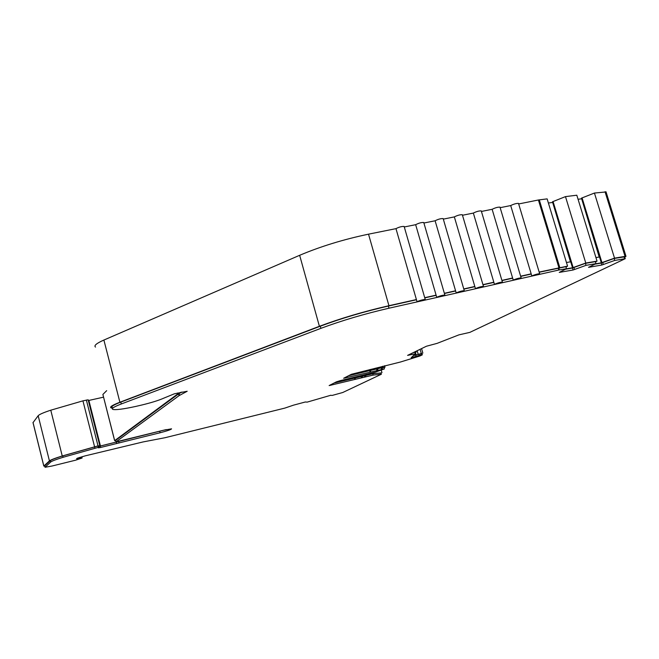 <?xml version="1.0" encoding="UTF-8"?>
<svg xmlns="http://www.w3.org/2000/svg" width="659" height="659" viewBox="0 0 659 659"><rect width="100%" height="100%" fill="white"/><g stroke="black" fill="none" stroke-linecap="round" stroke-linejoin="round"><path stroke-width="0.99" d="M44.779 466.193L43.84 466.028L49.425 460.905C50.652 459.891 54.928 458.252 62.243 455.979L98.018 445.879L100.456 445.986L165.343 429.792M88.133 399.832L82.935 400.845L50.776 410.195C43.519 412.575 39.318 414.42 38.173 415.722L49.425 460.905M330.439 395.276L332.227 395.416L342.729 392.517L381.363 374.238L373.134 375.103L329.138 385.573L336.362 381.858L339.929 380.737L375.646 372.055L384.411 368.9L343.644 378.274L351.371 374.296L400.433 362.022L419.874 356.017L422.155 354.937L421.258 354.97L411.183 357.672L415.442 353.784L407.591 355.374L426.439 346.23L437.057 343.38L458.919 334.863L469.826 332.383L625.251 258.69L614.748 260.429L601.832 265.033L588.528 267.34L595.95 263.649L586.04 265.346L573.083 270.009L559.244 272.406L566.468 268.707L558.783 270.042L388.991 308.206C364.526 313.849 341.823 320.562 320.892 328.347L121.305 403.967C113.982 406.792 111.149 408.605 112.788 409.387C115.63 410.112 123.2 409.14 135.523 406.479L141.751 405.03C151.364 402.69 158.662 400.417 163.646 398.209L174.371 393.802L187.189 391.257L179.067 395.647L115.935 441.892L163.127 430.327L171.546 428.828C171.365 429.487 167.551 430.805 160.088 432.765L100.596 447.486L98.455 447.848L99.204 447.214L98.323 447.354L63.083 457.297L62.737 455.921C55.669 458.112 51.534 459.702 50.348 460.674L44.73 465.814L45.018 467.157M384.411 368.9L384.016 367.524L382.121 367.648L348.504 375.745M381.363 374.238L380.993 372.92L372.763 373.777L333.891 383.101M166.356 429.569L98.998 446.382M181.991 392.006L178.605 393.876L115.605 440.401L115.918 441.827M366.182 374.221L366.462 375.226L334.204 382.945M384.073 367.706L385.021 367.244L381.479 367.673L348.842 375.572M581.642 198.705L599.204 257.026M581.337 198.845L578.058 199.265M552.646 202.387L570.463 261.837M552.415 202.494L548.387 202.997M43.807 466.061L33.016 422.65L38.173 415.722M88.339 400.557L103.504 397.171M180.813 392.286L177.444 394.148L114.682 440.624L102.878 394.461L114.633 440.673M102.878 394.461L106.676 390.663M95.514 347.079C93.669 345.695 96.461 343.347 103.891 340.044L299.656 255.297C320.612 246.441 343.57 239.398 368.521 234.167L395.968 228.648C399.041 227.05 401.768 226.317 404.132 226.449L404.206 226.712M404.28 226.976L415.656 224.686C418.745 223.096 421.447 222.363 423.753 222.495L423.828 222.75M423.91 223.022L435.113 220.773C438.21 219.192 440.887 218.458 443.153 218.582L443.227 218.837M443.309 219.126L454.348 216.902C457.445 215.328 460.106 214.603 462.321 214.719L462.396 214.966M462.478 215.262L473.351 213.079C476.457 211.514 479.101 210.789 481.268 210.905L481.334 211.144M481.432 211.448L492.133 209.298C495.247 207.75 497.866 207.025 499.992 207.132L500.066 207.363M500.156 207.684L510.7 205.559C513.822 204.018 516.425 203.302 518.501 203.4L518.575 203.623M518.674 203.96L538.403 199.99L547.135 198.878L567.564 266.137L539.153 272.06M566.46 262.504L570.71 261.796L552.464 201.786L565.48 196.613L576.814 195.212L597.029 261.129L585.777 263.04L572.531 267.768L566.196 268.856M595.942 257.578L599.533 256.977L581.469 198.145L594.434 193.046L606.058 191.95M330.464 395.359L307.168 402.122L305.331 401.99L293.502 405.161L284.746 408.127L165.096 437.7L143.085 441.934L85.176 455.863L77.375 458.186L76.568 458.738L82.103 458.021L75.612 460.188L52.036 466.02L45.051 467.272L50.685 462.033C51.88 461.069 56.015 459.488 63.083 457.297M355.423 379.345L355.053 378.002L355.423 379.345M384.584 365.729L385.021 367.244M381.042 373.085L373.414 373.529L366.462 375.226L366.173 374.23M381.297 370.333L381.956 372.648M82.68 456.514L81.848 457.008M416.01 351.288L416.208 351.964L413.555 352.483M415.104 352.598L416.208 351.964M421.974 353.611L413.317 355.547M373.175 372.656L373.414 373.529M570.71 261.796L572.531 267.768M553.049 201.506L573.132 267.521M599.533 256.977L601.329 262.826L595.654 263.806M582.062 197.865L601.939 262.579L601.329 262.826M99.196 447.189L98.858 445.814L97.977 445.97L62.737 455.921M416.463 299.754L388.373 306.048C363.908 311.674 341.222 318.396 320.299 326.205L120.828 402.097C113.505 404.931 110.671 406.751 112.318 407.55M566.468 268.707L565.859 266.681L539.21 272.249M531.236 274.037L520.701 276.401M512.669 278.197L501.96 280.594M493.879 282.406L483.006 284.845M474.867 286.665L463.829 289.144M455.633 290.981L444.421 293.494M436.159 295.339L424.775 297.893M595.95 263.649L595.341 261.656L585.431 263.345L572.473 268.024L565.529 269.218M624.674 256.829L614.147 258.46L601.239 263.081L594.97 264.16M415.442 353.784L415.022 352.318L413.127 352.689M421.917 353.413L413.193 355.671M81.79 456.811L82.103 458.021M115.63 440.69L114.682 440.624M624.765 257.134L625.984 256.31L625.045 256.367L614.526 258.155L601.939 262.579M595.431 261.961L597.029 261.129M565.957 267.002L567.564 266.137M510.7 205.559L531.179 273.839L520.643 276.203M492.133 209.298L512.611 277.999L501.903 280.404M473.351 213.079L493.822 282.209L482.948 284.647M454.348 216.902L474.809 286.467L463.771 288.947M435.113 220.773L455.575 290.784L444.364 293.296M415.656 224.686L436.101 295.141L424.717 297.695M395.968 228.648L416.406 299.557L388.942 305.71C363.949 311.452 340.769 318.313 319.401 326.296L119.889 402.237C112.31 405.17 109.378 407.056 111.091 407.88L112.467 408.135M94.608 446.827L94.954 448.211M372.763 373.777L373.134 375.103M420.854 353.545L421.258 354.97M614.147 258.46L614.748 260.429M602.68 262.496L603.282 264.448M601.239 263.081L601.832 265.033M585.431 263.345L586.04 265.346M573.915 267.43L574.516 269.416M572.473 268.024L573.083 270.009M94.583 446.761L82.935 400.845M417.015 301.698C420.187 300.323 422.93 299.581 425.236 299.474L417.015 301.698L416.406 299.557M436.719 297.267C439.899 295.899 442.617 295.158 444.874 295.059L436.719 297.267L436.101 295.141M456.193 292.893C459.372 291.533 462.074 290.792 464.282 290.693L456.193 292.893L455.575 290.784M475.427 288.576C478.615 287.209 481.292 286.484 483.459 286.377L475.427 288.576L474.809 286.467M494.439 284.301C497.636 282.95 500.296 282.217 502.413 282.118L494.439 284.301L493.822 282.209M513.229 280.075C516.434 278.732 519.07 278.007 521.145 277.9L513.229 280.075L512.611 277.999M531.805 275.907C535.009 274.564 537.629 273.839 539.663 273.74L531.805 275.907L531.179 273.839M565.48 196.613L585.777 263.04M594.434 193.046L614.526 258.155M420.088 349.311L421.249 353.356M98.018 445.879L86.362 400.005M376.553 368.999L376.94 370.383M361.173 376.511L361.552 377.854M118.727 441.67L119.073 443.037M115.605 440.401L115.968 441.785M360.3 375.787L360.539 376.635M375.638 368.159L375.91 369.122M178.605 393.876L179.067 395.647M415.392 352.359L416.109 354.872M177.172 393.143L177.444 394.148M369.781 369.575L370.029 370.44M377.656 367.673L377.904 368.538M381.215 366.75L381.479 367.673M382.665 366.272L382.978 367.384M354.591 377.179L354.806 377.937M355.934 377.747L355.703 376.907L355.951 377.755M362.252 375.309L362.466 376.067M364.575 374.749L364.789 375.506M417.172 350.728L418.185 354.262M159.742 431.414L160.088 432.765M116.388 442.247L116.734 443.606M100.25 446.11L100.596 447.486M97.977 445.97L98.323 447.354M50.348 460.674L50.685 462.033M44.73 465.814L45.051 467.124M79.492 457.445L79.714 458.334M364.46 375.671L364.831 377.006M362.137 376.231L362.516 377.574M354.476 378.093L354.855 379.436M330.727 384.699L330.892 385.276M382.121 367.648L382.508 369.032M381.124 367.846L381.512 369.221M377.549 368.711L377.937 370.086M370.259 370.523L370.646 371.907L370.251 370.523M369.674 370.613L370.07 371.997M345.258 377.376L345.423 377.978M418.827 354.147L419.239 355.563M415.722 355.061L416.126 356.486M624.015 256.788L624.617 258.732M558.741 267.883L559.359 269.926M558.165 267.999L558.783 270.042M388.373 306.048L388.991 308.206M320.299 326.205L320.892 328.347M120.828 402.097L121.305 403.967M179.075 393.58L179.545 395.359M43.84 466.028L32.999 422.419M62.243 455.979L50.776 410.195M88.874 400.45L100.456 445.986M177.749 393.003L177.963 393.827M103.891 340.044L119.889 402.237M299.656 255.297L319.401 326.296M368.521 234.167L388.942 305.71M538.403 199.99L558.89 267.636M539.276 199.842L559.755 267.463M605.036 191.736L625.045 256.367M370.926 369.295L371.206 370.284M355.728 376.899L355.967 377.772M98.858 445.814L99.204 447.197M365.572 375.482L365.943 376.816M355.077 378.027L355.456 379.362M370.292 370.556L370.679 371.94M421.9 353.381L422.312 354.797M624.65 256.746L625.251 258.69M99.781 445.566L88.133 399.758M404.132 226.449L425.236 299.474M423.753 222.495L444.874 295.059M443.153 218.582L464.282 290.693M462.321 214.719L483.459 286.377M481.268 210.905L502.413 282.118M499.992 207.132L521.145 277.9M518.501 203.4L539.663 273.74M606 191.769L625.984 256.31M421.562 348.595L422.856 353.1"/></g></svg>
